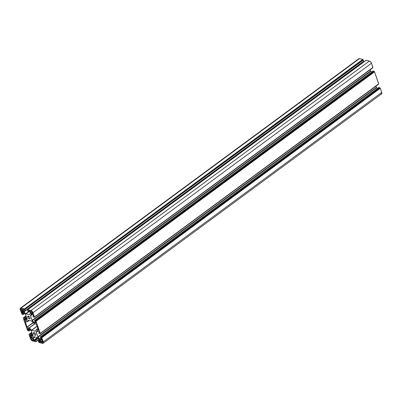 <?xml version="1.0" encoding="UTF-8"?>
<svg xmlns="http://www.w3.org/2000/svg" width="402" height="402" viewBox="0 0 402 402"><rect width="100%" height="100%" fill="white"/><g stroke="black" fill="none" stroke-linecap="round" stroke-linejoin="round"><path stroke-width="0.6" d="M27.778 317.253A1.658 0.834 53.6 0 1 27.879 316.188A1.658 0.834 53.6 0 1 28.964 316.434A1.658 0.834 53.6 0 1 29.944 317.786A1.658 0.834 53.6 0 1 29.843 318.851A1.658 0.834 53.6 0 1 28.758 318.605A1.658 0.834 53.6 0 1 27.778 317.253L28.924 316.404L27.778 317.253L27.849 316.208L28.818 316.329L29.828 317.51L29.974 318.696L28.899 318.706L27.778 317.253M33.562 333.685A1.658 0.834 53.6 0 1 33.667 332.62A1.658 0.834 53.6 0 1 34.753 332.866A1.658 0.834 53.6 0 1 35.733 334.223A1.658 0.834 53.6 0 1 35.632 335.288A1.658 0.834 53.6 0 1 34.542 335.042A1.658 0.834 53.6 0 1 33.562 333.685L34.713 332.841L33.562 333.685L33.637 332.645L34.607 332.766L35.617 333.941L35.763 335.132L34.688 335.142L33.562 333.685M24.587 313.475L23.215 314.48L22.944 313.701L24.035 312.892L22.803 313.555L23.165 314.58L24.587 313.475M23.899 312.746L22.803 313.555L22.422 313.459L23.688 312.525L22.422 313.459L21.959 312.972L22.989 312.208L21.959 312.972L21.713 312.274L22.095 311.992L21.713 312.274L21.743 311.957L23.381 312.309L25.416 314.349L27.2 319.168L25.477 314.419L23.447 312.329L21.773 311.942L21.989 313.052L22.803 313.555L23.899 312.746M23.959 311.882L25.728 313.751L29.487 310.977L25.728 313.751L23.763 311.57L24.979 310.676L23.763 311.57L23.085 309.646L23.959 311.882L362.453 62.41L23.959 311.882M27.2 319.168L26.542 320.706L27.2 319.168M26.361 320.771L24.864 320.404L26.361 320.771M27.065 318.786L24.864 320.404L24.401 319.912L26.828 318.123L24.401 319.912L24.155 319.213L24.864 320.404L27.065 318.786M24.537 318.932L24.155 319.213L24.537 318.932M24.773 318.932L26.632 317.56M24.763 318.876L26.617 317.515L24.763 318.876L24.492 318.098L24.763 318.876M26.341 316.731L24.492 318.098L26.341 316.731M24.351 317.952L26.271 316.535L24.351 317.952L23.492 317.736L24.351 317.952M26.035 315.861L23.492 317.736L26.035 315.861M23.266 318.168L27.487 330.168L23.266 318.168M28.009 329.786L27.743 329.404L28.773 328.645L27.743 329.404L27.497 328.705L27.879 328.424L27.497 328.705L27.527 328.394L29.165 328.741L31.396 331.097L32.984 335.605L32.331 337.137L33.009 335.685L31.321 330.931L29.165 328.741L27.522 328.399L28.21 329.891L29.477 328.962L28.004 329.781M27.627 330.313L28.09 330.806L27.627 330.313M28.09 330.806L28.984 331.017L28.09 330.806M29.014 330.962L30.406 329.941M29.004 330.916L28.728 330.132L29.823 329.328L28.592 329.987L29.004 330.916M29.688 329.183L28.21 329.891L29.688 329.183M32.145 337.203L30.652 336.836L32.145 337.203M32.848 335.218L30.652 336.836L30.19 336.348L32.617 334.559L30.19 336.348L29.944 335.65L30.652 336.836L32.848 335.218M30.326 335.368L29.944 335.65L30.326 335.368M30.562 335.358L30.22 334.439L29.235 334.178L31.823 332.298L29.276 334.173L30.14 334.384L32.059 332.972L30.14 334.384L32.13 333.168L30.276 334.529L30.552 335.313L32.401 333.946L30.542 335.404L32.421 333.997M29.05 334.605L30.512 338.755L29.05 334.605M32.597 340.956A2.191 1.105 53.6 0 1 30.512 338.755L31.999 340.68L35.818 341.745L32.597 340.956M35.879 341.695L39.22 339.243M35.863 341.74L39.235 339.258M36.054 341.363L39.105 339.122M36.044 341.313L35.657 340.208L38.29 338.263L35.517 340.062L36.044 341.313M38.15 338.117L35.517 340.062L34.909 339.911L37.818 337.765L34.879 339.911L35.517 340.062L38.15 338.117M34.858 340.012L35.004 340.816L34.316 340.7L34.939 340.243L34.316 340.7L33.853 340.213L37.481 337.539L33.853 340.213L33.175 338.288L35.014 336.931L33.175 338.288L34.733 336.866L33.165 338.022L33.924 336.685L37.512 337.549L39.547 339.589L37.577 337.569L33.954 336.68L33.15 338.208L34.049 340.529L35.009 340.811L34.858 340.012M38.089 337.122L376.584 87.651L377.367 88.475L376.584 87.651L38.095 337.127L37.899 336.811L376.388 87.34L376.584 87.651L376.388 87.34L37.899 336.811L36.311 332.303L38.15 330.946L36.311 332.303L37.868 330.881L36.301 332.037L36.964 330.766L36.286 332.223L37.974 336.976L39.858 338.992L41.155 338.037L39.858 338.992L38.095 337.127M40.125 339.167L41.396 338.233L40.13 339.167L39.858 338.992L41.828 339.383L40.13 339.167M39.547 339.589L40.421 341.831L39.547 339.589M40.245 342.162L39.703 342.027L40.391 342.142L40.421 341.831L40.245 342.162M40.331 341.569L39.703 342.027L39.24 341.539L40.094 340.906L39.24 341.539L39.069 341.047L39.637 342.007L40.331 341.569M39.924 340.414L39.069 341.047L39.924 340.414M38.929 340.896L39.853 340.218L38.929 340.896L38.321 340.75L38.929 340.896M39.672 339.755L38.321 340.75L39.672 339.755M38.27 340.851L38.662 341.956L38.27 340.851M38.929 342.137L39.125 342.449L38.929 342.137M39.265 342.594L42.481 343.388L39.265 342.594M43.265 341.891A2.191 1.105 53.6 0 1 43.135 343.303A2.191 1.105 53.6 0 1 42.481 343.388L43.305 343.092L43.265 341.891L381.759 92.415L43.265 341.891L41.808 337.74L43.265 341.891M43.135 343.303L381.624 93.827A2.191 1.105 -126.4 0 0 381.759 92.415L380.297 88.269L41.808 337.74L380.161 88.118L41.808 337.74L41.542 337.564L380.031 88.088L41.667 337.595L41.401 337.414L380.031 88.088L41.426 337.464L379.895 87.943L41.401 337.414L379.694 87.631L41.341 337.253L40.341 336.891L378.835 87.42L379.694 87.631L41.205 337.102L40.341 336.891L378.774 87.465M40.29 336.992L40.702 337.921L40.29 336.992M40.702 337.921L41.552 338.504L41.768 339.514L41.471 338.338L40.702 337.921M375.976 86.159L376.388 87.34L375.976 86.159M37.059 330.7L38.642 331.072L37.059 330.7M38.642 331.072L39.351 332.258L38.642 331.072M39.175 332.59L38.793 332.494L39.321 332.57L39.351 332.258L39.175 332.59M39.306 332.122L38.793 332.494L39.306 332.122M38.743 332.595L39.019 333.379L38.743 332.595M39.155 333.524L40.019 333.735L39.155 333.524M40.079 333.69L378.508 84.264M40.255 333.358L378.729 83.923L40.19 333.404L378.734 83.832L374.513 71.832L36.019 321.304L40.245 333.303L36.019 321.304L374.513 71.832L36.019 321.304L35.753 321.128L374.373 71.687L35.753 321.128L374.106 71.506L35.672 321.077L35.557 320.816L374.106 71.506L35.612 320.982L373.91 71.194L35.557 320.816L34.557 320.459L373.046 70.983L373.91 71.194L35.416 320.67L34.557 320.459L372.986 71.028M34.502 320.56L34.919 321.484L34.502 320.56M34.919 321.484L35.763 322.067L35.979 323.082L34.341 322.731L35.607 321.801L34.341 322.731L34.075 322.555L35.366 321.605L34.075 322.555L32.306 320.69L370.795 71.219L371.579 72.043L370.795 71.219L32.306 320.69L32.11 320.379L370.604 70.903L370.795 71.219L370.187 69.722L370.604 70.903L32.11 320.379L30.522 315.871L32.245 320.62L34.276 322.711L36.019 323.037L35.627 321.826L34.919 321.484M32.361 314.515L30.522 315.871L32.08 314.444L30.512 315.6L31.175 314.334L30.522 315.871L32.361 314.515M31.271 314.263L32.853 314.635L31.271 314.263M32.853 314.635L33.562 315.821L32.853 314.635M33.391 316.158L33.009 316.062L33.532 316.138L33.562 315.821L33.391 316.158M33.517 315.686L33.009 316.062L33.517 315.686M32.954 316.163L33.23 316.942L32.954 316.163M33.371 317.088L34.23 317.299L33.371 317.088M34.291 317.253L372.724 67.827M34.341 316.952L34.281 317.203L34.341 316.952M34.466 316.922L372.94 67.491L34.406 316.967L372.95 67.395L371.488 63.245L32.994 312.721L34.456 316.866L32.994 312.721L371.488 63.245A2.191 1.105 -126.4 0 0 369.403 61.044L30.909 310.515A2.191 1.105 53.6 0 1 32.994 312.721L31.507 310.791L27.688 309.726L366.182 60.255L369.403 61.044L30.909 310.515L27.688 309.726L366.121 60.3M27.637 309.826L27.457 310.078L27.637 309.826M27.462 310.158L27.989 311.414L27.462 310.158M28.447 310.831L29.19 310.771L29.658 311.259L30.336 313.183L29.678 314.721L25.994 313.927L29.647 314.761L30.336 313.183L29.522 311.017L28.447 310.816M27.989 311.414L28.632 311.56L27.989 311.414M28.658 311.52L29.446 310.937M28.648 311.465L28.477 310.972L28.648 311.465L29.411 310.902L28.648 311.465M31.145 313.64L32.411 312.721M29.647 311.233L25.994 313.927L25.728 313.751L25.994 313.927L29.647 311.233M23.467 309.364L23.085 309.646L23.115 309.329L23.803 309.445L23.15 309.314L23.085 309.646L23.467 309.364M23.803 309.445L24.442 310.429L23.803 309.445M24.577 310.575L25.185 310.726L24.577 310.575M25.246 310.681L363.72 61.245L25.185 310.726L363.73 61.149L363.338 60.044L24.849 309.515L25.236 310.625L24.849 309.515L363.338 60.044L24.849 309.515L363.071 59.863L24.582 309.339L362.936 59.717L24.502 309.284L362.875 59.551L24.381 309.027L362.735 59.406L24.381 309.027L362.735 59.406L359.519 58.612L21.025 308.088L24.246 308.877L21.025 308.088L359.519 58.612A2.191 1.105 -126.4 0 0 358.865 58.697L20.376 308.173A2.191 1.105 53.6 0 1 21.025 308.088L20.2 308.379L20.241 309.585A2.191 1.105 53.6 0 1 20.376 308.173M20.241 309.585L21.839 313.882L20.241 309.585M21.839 313.882L22.306 314.369L21.839 313.882M22.306 314.369L23.165 314.58L22.306 314.369M22.703 309.791L21.271 310.852L20.879 309.741L21.834 309.037L20.879 309.741A1.216 0.613 53.6 0 1 20.954 308.957A1.216 0.613 53.6 0 1 21.311 308.907L22.175 309.118L20.854 309.073L21.271 310.852L22.703 309.791M22.175 309.118L23.246 311.334L22.175 309.118M23.07 311.666L21.733 311.339L22.934 310.455L21.733 311.339L21.271 310.852L21.668 311.314L23.07 311.666M23.246 311.334L23.215 311.65L23.246 311.334M40.868 341.866L42.305 340.806L40.868 341.866L40.26 340.137L41.336 342.353L42.195 342.564L42.707 342.187L42.195 342.564L40.868 341.866M42.537 341.469L41.336 342.353L42.537 341.469M40.642 339.856L40.26 340.137L40.436 339.806L41.778 340.137L42.632 341.735A1.216 0.613 53.6 0 1 42.557 342.519A1.216 0.613 53.6 0 1 42.195 342.564L42.707 342.112L42.16 340.459L40.436 339.806L40.26 340.137L40.642 339.856M30.758 337.801L30.934 337.469L32.276 337.801L30.783 337.494L31.15 338.911L32.492 337.926L31.15 338.911L30.758 337.801L31.14 337.519L30.758 337.801M32.276 337.801L33.346 340.012L33.17 340.348L33.376 340.192L32.311 340.132L33.165 339.504L32.311 340.132A1.216 0.613 53.6 0 1 31.15 338.911L31.979 339.981L33.316 340.328L32.276 337.801M30.336 311.128L31.2 311.339A1.216 0.613 53.6 0 1 32.356 312.56L32.748 313.671L32.16 312.153L30.773 313.183L32.16 312.158L31.2 311.339L30.336 311.128L30.165 311.46L30.336 311.128M32.572 314.002L31.235 313.676L32.572 314.002L32.748 313.671L32.572 314.002M32.436 312.786L31.235 313.676L30.165 311.46L31.1 313.615L32.436 312.786M25.236 321.434L26.984 327.077L33.17 322.52L26.984 327.077L25.045 321.575L27.21 321.861L25.236 321.434M29.09 320.479L27.21 321.861L28.09 320.243L31.828 321.153L28.075 320.243L27.21 321.861L29.09 320.479L27.19 321.886M31.828 321.153L34.17 323.575L31.828 321.153M34.306 323.66L36.291 324.153L34.306 323.66M36.291 324.153L38.476 329.992L36.391 329.58L37.944 328.434L36.301 329.61L38.431 330.067L36.291 324.153M36.321 329.585L37.934 328.399L36.346 329.575M36.301 329.61L35.446 331.218L31.683 330.323L37.185 326.268L31.547 330.233L37.13 326.117L31.547 330.233L29.336 327.901L31.683 330.323L35.431 331.228L36.301 329.61M34.889 323.806L29.336 327.901L34.889 323.806M29.2 327.811L34.698 323.761L29.2 327.811L27.215 327.323L29.2 327.811M33.401 322.761L27.024 327.158L33.401 322.761M23.226 314.535L24.617 313.51M380.975 93.912L381.478 93.907M381.664 93.797L381.86 92.772L380.277 88.219L378.8 87.42L40.3 336.896M378.684 83.928L374.513 71.832L373.95 71.214L372.991 71.003M372.895 67.496L371.488 63.245L370.609 61.833L369.403 61.044L366.127 60.27M363.679 61.25L362.735 59.406L359.247 58.581L358.614 59.144M23.447 317.746L26.024 315.841M28.994 331.012L30.421 329.957M29.235 334.178L31.813 332.278M36.039 341.409L39.12 339.137M34.868 339.916L37.803 337.75M38.28 340.755L39.662 339.735M38.753 332.504L39.295 332.102M40.059 333.73L378.553 84.254M40.235 333.399L378.729 83.923M34.512 320.464L373.006 70.988M32.964 316.067L33.507 315.665M34.27 317.294L372.765 67.822M34.446 316.962L372.94 67.491M27.643 309.731L366.137 60.26M28.642 311.555L29.462 310.952M25.231 310.716L363.72 61.245"/></g></svg>
